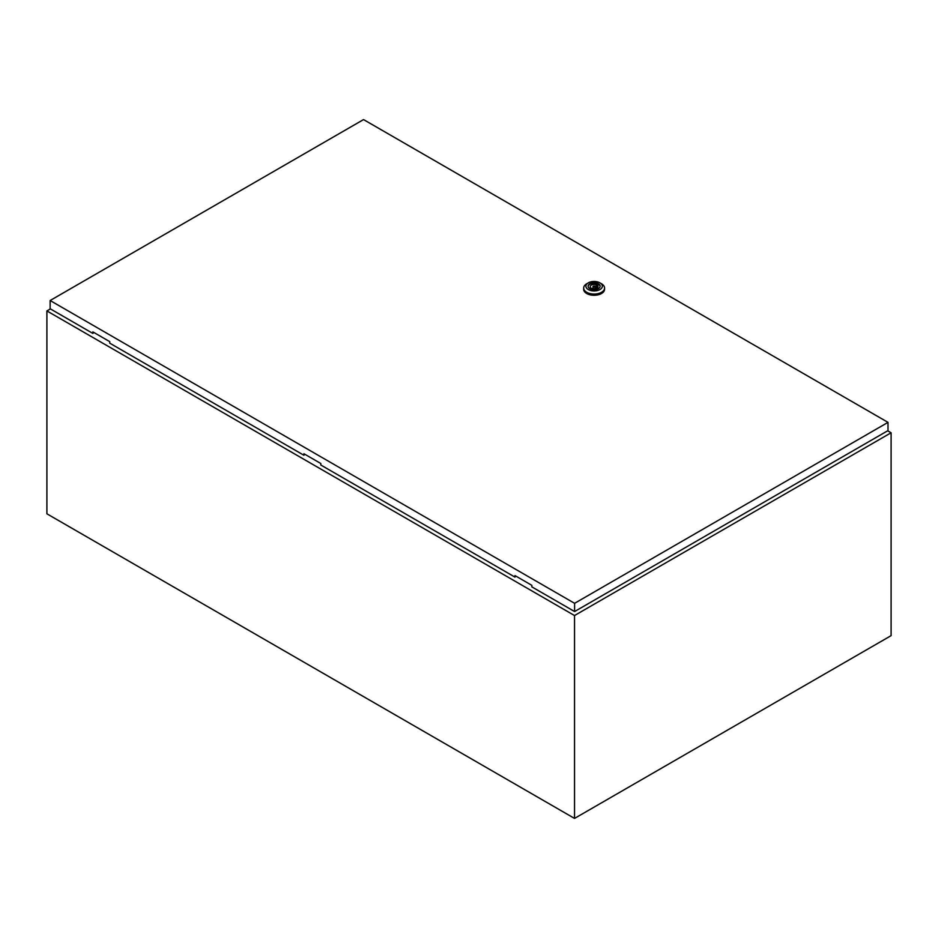 <?xml version="1.0" encoding="UTF-8"?>
<svg xmlns="http://www.w3.org/2000/svg" width="938" height="938" viewBox="0 0 938 938"><rect width="100%" height="100%" fill="white"/><g stroke="black" fill="none" stroke-linecap="round" stroke-linejoin="round"><path stroke-width="1.41" d="M50.394 308.895L46.9 310.924L574.525 615.539L891.1 432.77L887.665 430.788M891.1 432.77L891.1 635.647L574.525 818.417L46.9 513.801L46.9 310.924M574.525 615.539L574.525 818.417M593.32 287.087A1.114 0.645 0 0 0 594.903 286.172A1.114 0.645 0 0 0 593.32 287.087M601.504 283.768L599.921 282.854L601.504 283.768A10.447 6.027 180 0 1 604.564 288.036A10.447 6.027 180 0 1 598.116 293.606A10.447 6.027 180 0 1 586.731 292.293A10.447 6.027 180 0 1 583.671 288.036A10.447 6.027 180 0 1 586.731 283.768L588.314 282.854A8.208 4.737 180 0 1 599.921 282.854L599.921 282.854A8.208 4.737 180 0 1 599.921 289.561A8.208 4.737 180 0 1 588.314 289.561A8.208 4.737 180 0 1 588.314 282.854M604.564 288.036L604.564 289.256A10.447 6.027 180 0 1 598.116 294.825A10.447 6.027 180 0 1 586.731 293.512A10.447 6.027 180 0 1 583.671 289.256L583.671 288.036M588.126 286.418A6.003 3.471 180 0 1 591.984 283.393A6.003 3.471 180 0 1 598.362 284.179A6.003 3.471 180 0 1 600.109 286.418M589.873 288.658A6.003 3.471 180 0 1 588.114 286.207A6.003 3.471 180 0 1 591.819 283.006A6.003 3.471 180 0 1 598.362 283.757A6.003 3.471 180 0 1 600.121 286.207A6.003 3.471 180 0 1 596.416 289.408A6.003 3.471 180 0 1 589.873 288.658M592.113 288.552A3.881 2.239 0 0 0 596.029 288.587A3.881 2.239 0 0 0 597.998 286.629A3.881 2.239 0 0 0 597.436 285.48L598.21 285.035L596.122 284.718A3.881 2.239 0 0 0 592.206 284.683A3.881 2.239 0 0 0 590.236 286.629A3.881 2.239 0 0 0 590.788 287.79L590.025 288.236L592.113 288.552M597.436 287.79L597.436 285.48M590.788 288.67L590.788 287.79M596.122 288.552L596.122 284.718M596.885 288.201L596.885 284.273M304.709 454.203L303.924 455.27L303.924 453.746L320.808 463.501L320.808 465.014L514.974 577.116L515.759 576.049M50.136 300.523L574.595 603.322L888.005 422.37L363.545 119.583L50.136 300.523L50.136 308.743L92.874 333.424L92.874 331.9L109.758 341.643L109.758 343.167L303.924 455.27M888.005 422.37L888.005 430.601L574.595 611.541L531.858 586.871L531.858 585.347L514.974 575.592L514.974 577.116M574.595 603.322L574.595 611.541M93.659 332.357L92.874 333.424M595.231 288.775L595.231 286.629M592.992 288.775L592.992 286.629"/></g></svg>

